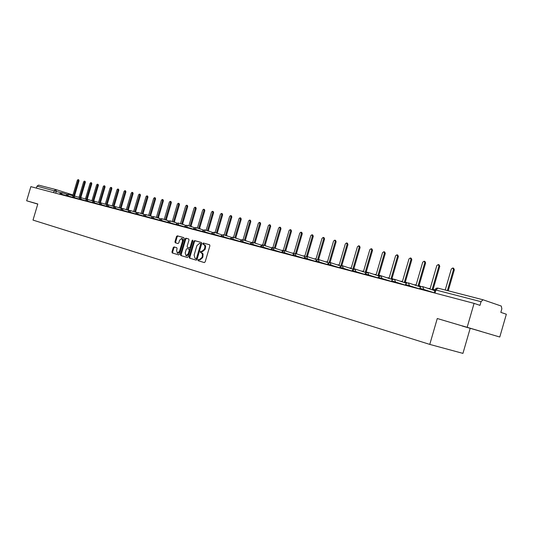 <?xml version="1.0" encoding="UTF-8"?>
<svg xmlns="http://www.w3.org/2000/svg" width="533" height="533" viewBox="0 0 533 533"><rect width="100%" height="100%" fill="white"/><g stroke="black" fill="none" stroke-linecap="round" stroke-linejoin="round"><path stroke-width="0.8" d="M197.91 259.977L198.129 260.717L204.319 262.576L205.172 261.856L209.895 245.806L209.569 244.747L203.339 243.028L202.753 243.534L202.973 244.267L204.505 244.993L204.978 246.879L204.419 249.178L201.727 251.483L200.914 251.25L200.328 251.756L200.555 252.489L202.327 253.675L202.38 256.1L201.987 257.432L199.315 259.724L198.489 259.478L197.91 259.977M199.129 259.671L198.589 260.177L198.809 260.917L204.392 262.589M209.682 244.8L204.019 243.235L203.426 243.741L203.559 244.427M204.452 244.694L203.839 244.507L205.185 245.2L205.645 246.466L205.098 249.384L202.407 251.689L201.594 251.456L201.008 251.956L201.181 252.669M176.823 247.738L174.018 246.912L173.232 247.612L171.952 251.936L172.246 252.955L178.695 254.894L179.501 254.194L184.085 238.637L183.792 237.618L177.296 235.826L176.496 236.525L174.957 241.749L175.25 242.762L178.009 243.548L178.808 242.848L179.581 240.243L181.733 238.358L182.526 241.076L179.514 251.303L177.382 253.182L176.57 250.437L177.076 248.738L176.776 247.718L174.024 246.919L174.697 247.119L173.905 247.812L172.625 252.136L172.919 253.155L178.762 254.907M437.273 318.521L499.774 337.023L437.273 318.521L429.771 344.405L33.006 220.096L37.803 203.979L26.65 200.781L30.861 186.65L474.077 303.377L479.986 305.362L481.046 301.691L435.015 289.785M467.214 327.109L474.077 303.377M189.168 257.079L189.475 258.125L196.211 260.144L197.05 259.431L201.727 243.534L201.414 242.495L194.632 240.616L193.805 241.336L189.168 257.079L189.848 257.279L190.154 258.318L196.284 260.157M187.356 257.486L180.767 255.514L180.467 254.481L185.058 238.904L185.87 238.198L188.695 238.977L189.002 240.003L187.13 246.346L187.436 247.379L189.322 247.918L190.141 247.212L192.1 240.576L192.673 240.077L192.893 240.796L188.182 256.786L187.363 257.492M499.774 337.023L506.35 314.23L500.827 312.371L501.859 308.8L501.267 306.062L483.018 299.773L481.046 301.691M470.133 328.508L462.937 353.386L429.771 344.405M26.65 200.781L37.77 204.099M36.404 188.109L36.984 186.157L38.603 185.118L55.838 189.568M462.211 326.023L481.466 331.546L462.264 325.856M199.955 259.911L202.667 257.632L201.987 257.432M201.354 252.722L202.427 253.115L203.106 254.134L202.667 257.632M201.527 242.548L195.311 240.829L194.485 241.542L189.848 257.279M196.63 258.918L195.951 258.718L196.53 258.219L200.635 244.281L200.408 243.548L199.575 243.321L196.904 245.62L194.105 255.114L195.111 258.472L196.63 258.918L197.21 258.418L196.53 258.219M201.088 243.761L200.408 243.548L201.088 243.761L201.314 244.487L197.21 258.418M187.429 257.506L180.767 255.514M188.809 239.031L186.55 238.404L185.737 239.11L181.147 254.681L181.447 255.707M187.436 247.379L190.001 248.125L190.821 247.412L192.773 240.783L192.1 240.576M185.191 252.935L186.024 255.713L188.196 253.821L189.268 250.177L188.962 249.138L187.076 248.598L186.264 249.304L185.191 252.935M186.024 255.713L186.703 255.913L188.875 254.021L188.196 253.821M188.962 249.138L189.641 249.344L189.948 250.377L188.875 254.021M177.382 253.182L178.055 253.382L180.187 251.503L179.514 251.303M181.733 238.358L182.406 238.557L183.205 241.282L180.187 251.503M183.898 237.671L177.969 236.032L177.169 236.732L175.63 241.955L175.85 242.935M447.387 290.578L453.503 269.478L452.83 267.966L451.331 268.965L445.228 290.025M452.957 268.006L453.663 268.272L454.336 269.785L448.24 290.798M434.655 290.638L433.482 289.412L432.256 289.093L438.945 266.027L438.299 264.541L436.833 265.527L430.158 288.546L427.839 288.346M438.412 264.581L439.132 264.848L439.778 266.333L433.116 289.312M433.655 289.472L434.941 290.032M420.51 286.947L419.371 285.735L418.172 285.428L424.781 262.669L424.155 261.203L422.722 262.183L416.126 284.895L413.841 284.722M424.261 261.243L424.994 261.51L425.614 262.976L419.031 285.648M419.531 285.795L421.083 286.661M406.612 283.036L404.46 281.857L410.983 259.404L410.383 257.959L408.984 258.925L402.468 281.337L400.216 281.184M410.483 257.992L411.216 258.265L411.822 259.704L405.32 282.077M405.78 282.21L407.132 282.843M393.054 279.279L391.102 278.379L397.551 256.22L396.965 254.794L395.599 255.753L389.163 277.873L386.945 277.746M397.058 254.827L397.805 255.1L398.391 256.52L391.968 278.606M392.381 278.726L393.527 279.172M379.829 275.674L378.084 274.995L384.453 253.115L383.887 251.716L382.554 252.662L376.198 274.502L374.006 274.388M383.98 251.743L384.733 252.016L385.299 253.415L378.95 275.215M379.329 275.328L380.242 275.634M366.937 272.21L365.398 271.69L371.694 250.09L371.148 248.711L369.842 249.651L363.559 271.21L361.407 271.117M371.228 248.738L371.987 249.011L372.534 250.39L366.264 271.917M354.372 268.872L353.033 268.472L359.249 247.145L358.716 245.78L357.443 246.712L351.234 267.999L349.115 267.926M358.796 245.806L359.562 246.079L360.095 247.445L353.899 268.699M342.079 265.627L340.967 265.327L347.11 244.267L346.597 242.921L345.351 243.847L339.215 264.874L337.129 264.814M346.67 242.948L347.443 243.221L347.956 244.567L341.833 265.554M330.4 262.609L329.194 262.269L335.27 241.462L334.771 240.136L333.551 241.056L327.482 261.823L325.43 261.783M334.844 240.163L335.617 240.436L336.116 241.755L330.06 262.489M318.981 259.671L317.708 259.278L323.718 238.724L323.231 237.418L322.032 238.324L316.036 258.845L314.017 258.818M323.298 237.438L324.077 237.711L324.557 239.017L318.574 259.504M318.787 259.564L319.833 259.944M307.801 256.786L306.495 256.36L312.431 236.046L311.965 234.76L310.792 235.659L304.863 255.933L302.877 255.92M312.025 234.78L312.811 235.053L313.277 236.346L307.354 256.58M307.541 256.639L308.654 257.066M296.868 253.961L295.542 253.508L301.418 233.441L300.965 232.168L299.812 233.061L293.95 253.095L291.997 253.095M301.025 232.188L301.805 232.461L302.258 233.734L296.408 253.735M297.314 254.028L297.714 254.241M286.174 251.203L284.842 250.723L290.658 230.889L290.219 229.636L289.093 230.516L283.289 250.317L281.371 250.337M290.272 229.65L291.058 229.93L291.498 231.182L285.708 250.95M285.841 250.99L287.021 251.476M275.721 248.505L274.395 248.005L280.138 228.397L279.718 227.158L278.612 228.037L272.876 247.605L270.984 247.638M279.772 227.178L280.558 227.451L280.984 228.69L275.255 248.225M275.368 248.265L276.574 248.778M265.507 245.86L264.181 245.347L269.865 225.965L269.451 224.739L268.372 225.606L262.696 244.96L260.837 245M265.041 245.573L270.704 226.252L269.865 225.965M269.505 224.759L270.291 225.033L270.704 226.252M265.128 245.6L266.353 246.133M255.514 243.275L254.194 242.748L259.824 223.58L259.418 222.374L258.358 223.234L252.742 242.368L250.916 242.422M259.471 222.394L260.264 222.667L260.664 223.873L255.054 242.968M255.887 243.241L256.36 243.548M245.74 240.749L244.434 240.203L249.997 221.255L249.611 220.062L248.571 220.915L243.015 239.837L241.302 239.837M249.657 220.076L250.45 220.349L250.836 221.541L245.293 240.43M245.333 240.443L246.579 241.023M236.179 238.278L234.886 237.718L240.39 218.976L240.017 217.804L238.997 218.65L233.494 237.358L232.528 237.125M240.057 217.817L240.856 218.09L241.229 219.263L235.739 237.945L237.018 238.544M226.818 235.852L225.546 235.286L230.996 216.751L230.629 215.585L229.63 216.425L224.18 234.933L223.267 234.713L231.395 237.325M230.669 215.605L231.462 215.872L231.828 217.038L226.398 235.513L227.664 236.126M217.664 233.481L216.405 232.908L221.801 214.572L221.442 213.427L220.462 214.253L215.072 232.561L214.113 232.341M221.481 213.44L222.281 213.706L222.634 214.859L217.251 233.134M218.01 233.381L218.503 233.754M208.703 231.162L207.457 230.582L212.8 212.44L212.454 211.301L211.488 212.127L206.151 230.243L205.165 230.029M212.494 211.315L213.287 211.588L213.633 212.72L208.303 230.809M209.049 231.049L209.536 231.429M199.928 228.89L198.696 228.304L203.986 210.348L203.653 209.229L202.707 210.049L197.423 227.971L196.417 227.764M203.693 209.242L204.485 209.509L204.819 210.635L199.542 228.53M199.502 228.517L200.761 229.157M191.334 226.665L190.121 226.072L195.358 208.31L195.038 207.197L194.105 208.01L188.875 225.745L187.849 225.552M195.071 207.21L195.864 207.477L196.191 208.59L190.967 226.298M190.907 226.278L192.166 226.925M182.919 224.48L181.726 223.887L186.91 206.304L186.597 205.212L185.677 206.011L180.5 223.567L179.468 223.38M182.433 224.067L183.745 224.746M186.63 205.218L187.423 205.485L187.736 206.584L182.566 224.113M174.671 222.341L173.498 221.741L178.628 204.346L178.322 203.26L177.422 204.059L172.299 221.428L171.26 221.255M174.191 221.921L175.497 222.607M178.322 203.26L179.148 203.539L179.454 204.619L174.338 221.968M174.244 221.941L175.017 222.188M166.589 220.249L165.437 219.643L170.52 202.42L170.22 201.347L169.341 202.14L164.257 219.336L163.218 219.176M170.22 201.347L171.046 201.627L171.34 202.693L166.269 219.869M166.169 219.843L167.415 220.509M158.674 218.197L157.535 217.591L162.572 200.535L162.285 199.475L161.412 200.261L156.382 217.291L155.336 217.138M158.201 217.764L159.494 218.457M162.285 199.475L163.098 199.755L163.391 200.814L158.368 217.817M158.248 217.777L159.021 218.024M150.912 216.178L149.786 215.572L154.777 198.689L154.497 197.643L153.644 198.423L148.66 215.279L147.621 215.139M150.439 215.745L151.732 216.438M154.497 197.643L155.316 197.916L155.596 198.962L150.619 215.798M150.493 215.758L151.265 216.005M143.297 214.206L142.198 213.6L147.141 196.884L146.868 195.844L146.029 196.617L141.092 213.307L140.046 213.173M146.868 195.844L147.681 196.117L147.954 197.15L143.024 213.826M142.884 213.78L144.117 214.466M135.835 212.267L134.749 211.661L139.646 195.105L139.386 194.079L138.553 194.845L133.663 211.374L132.63 211.255M135.375 211.821L136.648 212.514M139.386 194.079L140.192 194.352L140.459 195.378L135.575 211.887M128.52 210.368L127.447 209.755L132.304 193.366L132.044 192.353L131.231 193.113L126.381 209.482L125.348 209.369M128.067 209.915L129.246 210.462M132.044 192.353L132.85 192.62L133.11 193.632L128.273 209.982M128.107 209.935L128.879 210.175M121.337 208.503L120.285 207.897L125.095 191.653L124.842 190.654L124.042 191.407L119.239 207.623L118.213 207.517M120.891 208.05L121.977 208.483M124.842 190.654L125.648 190.921L125.901 191.927L121.104 208.117M113.276 208.01L108.679 206.564L108.239 204.765L114.309 206.684L113.256 206.064L118.02 189.981L117.78 188.988L116.993 189.735L112.23 205.798L111.21 205.705M117.78 188.988L118.586 189.255L118.826 190.248L114.075 206.291M113.889 206.231L114.835 206.564M107.32 204.759L106.36 204.272L111.084 188.336L110.844 187.356L110.071 188.096L105.354 204.006L104.335 203.926M106.94 204.419L107.806 204.699M110.844 187.356L111.65 187.623L111.883 188.602L107.173 204.492M100.471 202.886L99.591 202.507L104.268 186.723L104.042 185.751L103.275 186.483L98.605 202.254L97.592 202.174M104.042 185.751L104.841 186.017L105.068 186.983L100.397 202.733M93.748 201.074L92.942 200.781L97.586 185.138L97.359 184.178L96.606 184.904L91.976 200.528L90.97 200.461M97.359 184.178L98.159 184.438L98.378 185.397L93.748 201.001M87.146 199.315L86.419 199.082L91.016 183.585L90.803 182.632L90.064 183.352L85.467 198.829L84.474 198.776M90.803 182.632L91.596 182.892L91.809 183.845L87.225 199.302M80.663 197.596L80.01 197.41L84.574 182.053L84.361 181.113L83.634 181.833L79.077 197.17L78.091 197.117M84.361 181.113L85.153 181.373L85.36 182.313L80.816 197.63M74.314 195.937L73.721 195.778L78.238 180.554L78.038 179.621L77.318 180.334L72.801 195.538L71.822 195.491M74.247 195.911L75.08 196.177M78.038 179.621L78.824 179.881L79.031 180.814L74.52 195.997M74.28 195.924L75.04 196.157M198.809 260.917L198.129 260.717M60.789 192.653L36.984 186.157M55.725 193.199L56.305 191.247L55.918 189.588L54.273 190.654L53.68 192.66M55.992 189.608L72.974 194.951L55.952 189.595L38.603 185.118M435.035 293.09L435.941 289.959L437.899 288.133L482.931 299.753M65.985 195.551L59.783 193.672L59.616 194.225M61.908 194.825L61.701 192.653L59.783 193.672M72.361 197.23L66.052 195.318L65.885 195.871M68.197 196.484L67.984 194.292L66.052 195.318M78.864 198.942L72.435 196.997L72.268 197.556M74.607 198.169L74.38 195.957L72.435 196.997M85.487 200.688L78.937 198.702L78.771 199.269M81.136 199.888L80.903 197.65L78.937 198.702M92.236 202.467L85.56 200.448M87.792 201.641L87.545 199.382L85.566 200.441L85.393 201.014M99.118 204.279L92.316 202.214L92.142 202.787M94.568 203.426L94.314 201.141L92.316 202.214M106.127 206.124L99.191 204.026M101.477 205.245L101.21 202.94L99.191 204.019L99.025 204.599M108.519 207.104L108.679 206.564L106.207 205.858L106.034 206.444M120.565 209.935L113.356 207.737L113.183 208.33M115.701 208.996L115.408 206.631L113.356 207.737M128 211.894L120.645 209.662M123.023 210.921L122.717 208.536L120.651 209.649L120.471 210.249M135.589 213.893L128.087 211.601L127.907 212.207M130.492 212.887L130.179 210.475L128.087 211.601M143.324 215.932L135.675 213.593L135.495 214.206M138.107 214.892L137.781 212.454L135.675 213.593M151.219 218.01L143.41 215.625L143.23 216.245M145.882 216.944L145.542 214.479L143.41 215.625M159.28 220.136L151.312 217.697L151.132 218.323M153.817 219.03L153.464 216.538L151.312 217.697M167.515 222.308L159.374 219.816L159.194 220.449M161.919 221.162L161.546 218.643L159.374 219.816M175.917 224.526L167.609 221.981L167.422 222.614M170.187 223.34L169.8 220.789L167.609 221.981M184.498 226.785L176.017 224.186L175.83 224.826M178.628 225.566L178.229 222.987L176.017 224.186M193.272 229.103L184.598 226.452M187.256 227.838L186.836 225.226L184.605 226.438L184.411 227.091M202.234 231.462L193.379 228.744L193.186 229.397M196.071 230.156L195.638 227.518L193.379 228.744M211.394 233.88L202.34 231.109M205.072 232.528L204.625 229.856L202.34 231.095L202.147 231.762M220.755 236.352L211.501 233.514M214.279 234.953L213.813 232.248L211.508 233.501L211.308 234.174M230.336 238.877L220.869 235.979M223.693 237.432L223.207 234.693L220.875 235.959L220.675 236.639M240.13 241.462L230.456 238.478L230.249 239.164M233.314 239.97L232.808 237.192L230.456 238.478M250.15 244.107L240.25 241.049L240.05 241.742M243.161 242.562L242.635 239.75L240.25 241.049M260.41 246.819L250.277 243.701M253.235 245.213L252.689 242.368L250.277 243.681L250.077 244.381M270.911 249.591L260.544 246.373L260.331 247.085M263.549 247.932L262.982 245.04L260.544 246.373M281.664 252.429L271.044 249.131L270.837 249.85M274.102 250.71L273.509 247.785L271.044 249.131M292.677 255.34L281.797 251.976M284.915 253.555L284.296 250.59L281.804 251.956L281.591 252.682M303.957 258.318L292.81 254.867M295.988 256.473L295.349 253.468L292.817 254.847L292.604 255.58M315.523 261.377L304.096 257.832M307.334 259.464L307.534 258.778L306.668 256.413L304.103 257.812L303.89 258.552M327.375 264.508L315.669 260.87M318.961 262.522L319.16 261.836L318.268 259.431L315.676 260.85L315.456 261.603M339.534 267.719L327.529 263.988M330.88 265.661L331.086 264.968L330.16 262.529L327.535 263.962L327.315 264.721M352 271.017L339.694 267.153L339.474 267.926M343.105 268.885L343.312 268.179L342.359 265.707L339.694 267.153M364.799 274.402L352.166 270.458M355.651 272.19L355.857 271.47L354.871 268.958L352.173 270.431L351.947 271.21M377.937 277.873L364.972 273.822M368.523 275.574L368.736 274.848L367.71 272.303L364.978 273.795L364.745 274.582M391.422 281.444L378.11 277.273M381.741 279.059L381.954 278.319L380.895 275.734L378.117 277.247L377.884 278.039M405.28 285.108L391.608 280.818M395.313 282.63L395.526 281.884L394.427 279.259L392.495 279.565L391.382 281.597M419.518 288.879L405.466 284.455M409.251 286.301L409.471 285.548L408.338 282.876L406.366 283.19L405.24 285.248M434.155 292.757L419.718 288.2M423.582 290.079L423.802 289.312L422.622 286.594L420.63 286.907L419.484 288.999M153.451 216.531L160.333 218.723M130.165 210.475L136.628 212.52M80.889 197.65L86.513 199.415M67.971 194.285L73.381 195.984M199.975 259.917L199.289 259.718M203.06 256.3L202.38 256.1M205.098 249.384L204.419 249.178M205.485 248.052L204.805 247.845M204.019 243.235L203.339 243.028M194.485 241.542L193.805 241.336M195.311 240.829L194.632 240.616M190.154 258.318L189.475 258.125M201.314 244.487L200.635 244.281M181.147 254.681L180.467 254.481M185.737 239.11L185.058 238.904M186.55 238.404L185.87 238.198M190.001 248.125L189.322 247.918L190.001 248.125M190.821 247.412L190.141 247.212M189.948 250.377L189.268 250.177M183.205 241.282L182.526 241.076M175.63 241.955L174.957 241.749M177.169 236.732L176.496 236.525M177.969 236.032L177.296 235.826M172.919 253.155L172.246 252.955M172.625 252.136L171.952 251.936M173.905 247.812L173.232 247.612M454.336 269.785L453.503 269.478M439.778 266.333L438.945 266.027M425.614 262.976L424.781 262.669M411.822 259.704L410.983 259.404M398.391 256.52L397.551 256.22M385.299 253.415L384.453 253.115M372.534 250.39L371.694 250.09M360.095 247.445L359.249 247.145M347.956 244.567L347.11 244.267M336.116 241.755L335.27 241.462M324.557 239.017L323.718 238.724M313.277 236.346L312.431 236.046M302.258 233.734L301.418 233.441M291.498 231.182L290.658 230.889M280.984 228.69L280.138 228.397M260.664 223.873L259.824 223.58M250.836 221.541L249.997 221.255M241.229 219.263L240.39 218.976M231.828 217.038L230.996 216.751M222.634 214.859L221.801 214.572M213.633 212.72L212.8 212.44M204.819 210.635L203.986 210.348M196.191 208.59L195.358 208.31M183.245 224.333L182.493 224.087M187.736 206.584L186.91 206.304M179.454 204.619L178.628 204.346M171.34 202.693L170.52 202.42M163.391 200.814L162.572 200.535M155.596 198.962L154.777 198.689M147.954 197.15L147.141 196.884M136.181 212.081L135.422 211.834M140.459 195.378L139.646 195.105M133.11 193.632L132.304 193.366M121.684 208.303L120.931 208.063M125.901 191.927L125.095 191.653M118.826 190.248L118.02 189.981M107.733 204.672L106.98 204.432M111.883 188.602L111.084 188.336M105.068 186.983L104.268 186.723M98.378 185.397L97.586 185.138M91.809 183.845L91.016 183.585M85.36 182.313L84.574 182.053M79.031 180.814L78.238 180.554M434.761 290.672L422.762 286.641M420.55 286.967L408.465 282.923M406.319 283.223L394.553 279.299M392.468 279.578L381.008 275.774M378.983 276.034L367.823 272.336M365.851 272.59L354.971 268.998M353.059 269.225L342.452 265.734M340.587 265.954L330.253 262.562M328.435 262.762L318.354 259.464M316.582 259.658L306.748 256.44M305.016 256.62L295.422 253.495M293.736 253.661L284.375 250.617M282.723 250.776L273.582 247.805M271.97 247.958L263.049 245.067M261.47 245.207L252.755 242.388M251.216 242.515L242.695 239.77M241.189 239.89L232.868 237.212M221.815 234.813L213.866 232.261M212.454 232.361L204.672 229.87M203.286 229.963L195.684 227.531M194.325 227.618L186.883 225.239M185.557 225.319L178.275 223.001M176.969 223.074L169.8 220.789M168.561 220.875L161.546 218.643M152.265 216.611L145.542 214.479M144.37 214.546L137.781 212.454M129.039 210.535L122.717 208.536M121.604 208.59L115.408 206.631M108.239 204.765L106.207 205.858M107.16 204.812L101.21 202.94M100.144 202.98L94.314 201.141M93.262 201.181L87.545 199.382M79.883 197.683L74.38 195.957M66.998 194.312L61.701 192.653M434.129 292.857L435.368 289.046L436.374 288.233L437.646 288.08L482.965 299.759M200.002 259.924L199.315 259.724M434.328 289.692L433.622 289.459M420.211 286.021L419.498 285.781M406.466 282.443L405.746 282.197M393.081 278.959L392.348 278.712M380.036 275.561L379.296 275.314M319.527 259.811L318.761 259.558M308.287 256.879L307.521 256.633M286.594 251.236L285.821 250.983M276.127 248.511L275.341 248.258M265.887 245.846L265.108 245.593M246.099 240.696L245.313 240.436M236.532 238.204L235.746 237.951M227.171 235.766L226.385 235.513M200.275 228.764L199.482 228.51M191.68 226.525L190.894 226.272M166.942 220.082L166.116 219.823M143.657 214.026L142.837 213.766M114.655 206.471L113.849 206.218"/></g></svg>
